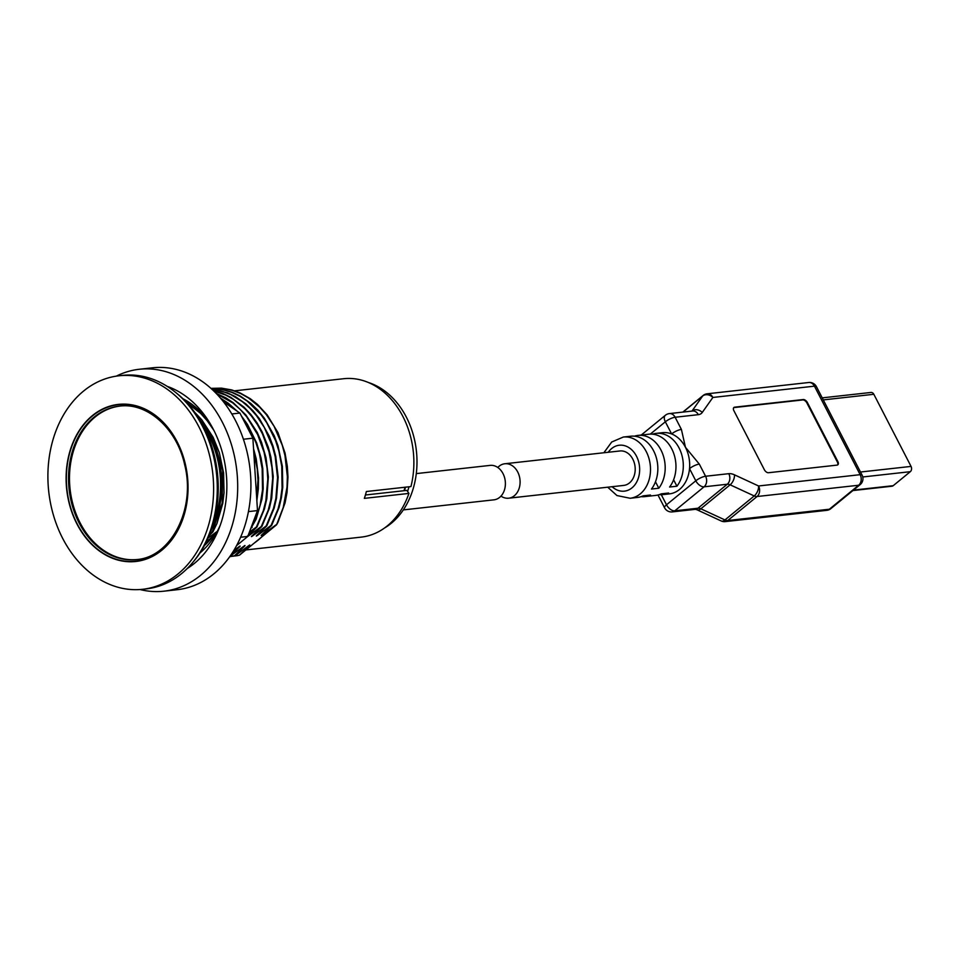 <?xml version="1.0" encoding="UTF-8"?>
<svg xmlns="http://www.w3.org/2000/svg" width="959" height="959" viewBox="0 0 959 959"><rect width="100%" height="100%" fill="white"/><g stroke="black" fill="none" stroke-linecap="round" stroke-linejoin="round"><path stroke-width="1.44" d="M403.343 509.9L493.945 499.831A17.322 13.306 -96.3 0 0 504.35 490.253A17.322 13.306 -96.3 0 0 502.612 472.871A17.322 13.306 -96.3 0 0 490.121 465.391L416.302 473.602M497.793 467.477A17.322 13.306 83.7 0 1 504.818 463.76A17.322 13.306 83.7 0 1 517.309 471.241A17.322 13.306 83.7 0 1 519.047 488.622A17.322 13.306 83.7 0 1 508.642 498.201A17.322 13.306 83.7 0 1 500.97 496.115M504.818 463.76L619.934 450.97A17.322 13.306 83.7 0 1 632.425 458.45A17.322 13.306 83.7 0 1 634.151 475.832A17.322 13.306 83.7 0 1 623.758 485.41L508.642 498.201M852.899 490.564L891.942 486.225A3.848 2.961 -96.3 0 0 893.213 485.686L910.307 471.684A3.848 2.961 -96.3 0 0 911.05 466.41L873.829 394.281A3.848 2.961 -96.3 0 0 870.952 392.459L822.223 397.865M837.555 464.983A3.848 2.206 50.7 0 0 837.351 461.962L806.891 402.948A3.848 2.206 50.7 0 0 802.743 399.939L734.174 407.563A3.848 2.206 50.7 0 0 733.695 407.695M734.666 407.167L803.234 399.543A3.848 2.206 -129.3 0 1 807.382 402.552L837.842 461.555A3.848 2.206 -129.3 0 1 837.83 464.815A3.848 2.206 -129.3 0 1 837.075 465.115L768.507 472.727A3.848 2.206 -129.3 0 1 764.359 469.73L733.899 410.716A3.848 2.206 -129.3 0 1 733.911 407.467A3.848 2.206 -129.3 0 1 734.666 407.167L734.174 407.563M734.462 474.825A7.696 4.076 114.8 0 1 730.135 484.81L754.23 495.947A7.696 4.076 -65.2 0 0 758.569 485.973L734.462 474.825A15.404 8.823 50.7 0 0 728.792 473.674L705.584 476.251L699.303 464.096A7.696 2.194 152.7 0 0 689.521 468.639A30.796 23.663 -96.3 0 0 685.457 447.29A30.796 23.663 -96.3 0 0 671.624 433.947A7.696 2.194 -27.3 0 1 681.393 429.404L675.124 417.249A7.696 2.194 152.7 0 0 665.342 421.792L671.624 433.947A30.796 23.663 -96.3 0 0 662.525 432.677L656.16 433.384A30.796 23.663 83.7 0 1 680.614 451.377A30.796 23.663 83.7 0 1 676.934 486.225L669.586 487.04A30.796 23.663 -96.3 0 0 673.266 452.192A30.796 23.663 -96.3 0 0 648.811 434.211L638.035 435.398A30.796 23.663 83.7 0 1 662.489 453.391A30.796 23.663 83.7 0 1 658.809 488.239L651.461 489.054A30.796 23.663 -96.3 0 0 655.141 454.206A30.796 23.663 -96.3 0 0 630.686 436.225L623.338 437.04L611.71 442.015L603.87 452.756M698.332 414.672A7.696 5.91 -96.3 0 0 692.602 411.015L669.394 413.593A7.696 5.91 83.7 0 1 675.124 417.249L698.332 414.672A15.404 8.823 50.7 0 0 702.264 412.454L712.873 397.446A7.696 6.234 -144.7 0 0 702.647 396.007L692.038 411.003A7.696 4.411 -129.3 0 1 691.966 411.087M607.694 487.196L616.949 495.551L630.147 498.26L637.483 497.433A30.796 23.663 -96.3 0 0 643.165 495.851L650.514 495.036A30.796 23.663 83.7 0 1 644.832 496.618L655.608 495.419A30.796 23.663 -96.3 0 0 661.29 493.837L668.639 493.022A30.796 23.663 83.7 0 1 662.957 494.604L669.322 493.897A30.796 23.663 -96.3 0 0 689.521 468.639L695.802 480.795A7.696 2.194 -27.3 0 1 705.584 476.251A7.696 5.91 83.7 0 1 704.086 486.812L727.294 484.235A7.696 4.411 -129.3 0 1 730.135 484.81L700.837 508.797A7.696 4.411 50.7 0 0 697.996 508.222L674.788 510.811A7.696 4.411 -129.3 0 1 666.505 504.794L661.302 494.712M658.282 494.928A7.696 2.194 152.7 0 0 658.294 495.623L664.563 507.779A7.696 2.194 -27.3 0 1 666.505 504.794L695.802 480.795A7.696 4.411 50.7 0 0 704.086 486.812L674.788 510.811A7.696 5.91 83.7 0 1 672.259 511.902L695.467 509.325A7.696 5.91 -96.3 0 0 697.996 508.222L727.294 484.235A7.696 5.91 83.7 0 0 728.792 473.674M697.061 509.804L721.156 520.953A7.696 4.076 -65.2 0 0 724.944 519.946L700.837 508.797A7.696 4.076 -65.2 0 1 697.061 509.804L695.443 509.325M662.957 494.604A30.796 23.663 83.7 0 1 659.241 494.64M673.602 479.776L676.934 486.225M652.528 434.175A30.796 23.663 83.7 0 1 656.16 433.384M644.832 496.618A30.796 23.663 83.7 0 1 641.115 496.654M655.476 481.79L658.809 488.239M634.402 436.189A30.796 23.663 83.7 0 1 638.035 435.398M214.001 535.086L210.309 539.545L213.162 535.889M213.821 521.9A85.459 65.656 -96.3 0 0 203.152 425.916M142.615 589.294L146.283 588.886A107.408 82.522 -96.3 0 0 216.434 473.027A107.408 82.522 -96.3 0 0 122.56 375.389L118.892 375.796A107.408 82.522 -96.3 0 0 83.541 391.08A107.408 82.522 -96.3 0 0 53.644 515.882A107.408 82.522 -96.3 0 0 142.615 589.294A107.408 82.522 -96.3 0 0 212.766 473.434A107.408 82.522 -96.3 0 0 118.892 375.796M211.591 529.14A84.692 65.068 -96.3 0 0 199.4 419.347M196.092 414.288L213.509 439.45L222.692 470.569L222.212 503.007L212.299 531.957L209.949 533.624M210.98 388.419L220.93 388.215L232.689 390.445L240.805 393.622L248.609 398.057L259.577 407.036L266.302 414.612L274.058 426.252L282.282 445.312L284.979 455.561L287.364 476.551L287.017 487.136L283.241 507.443L276.552 524.813L239.522 555.141A84.716 64.301 83.5 0 1 236.981 555.74M236.969 555.705L232.546 556.256M245.132 548.368L248.201 546.822L239.534 555.105M275.964 524.885L264.181 533.552L267.07 529.883M211.208 388.623L223.675 389.905L231.814 392.399L239.738 396.163L247.29 401.15L260.968 414.6L266.782 422.811L275.641 440.804L278.865 450.97L281.766 466.446L282.078 488.119L280.615 498.68L278.098 508.797L271.073 525.412L259.278 534.103L262.167 530.423M230.088 556.208L242.076 547.505C245.54 544.952 245.948 544.904 243.298 547.361L234.583 555.705L229.728 556.711M212.035 389.378L222.884 391.536L231.011 394.712L242.387 401.689L249.784 408.126L256.509 415.703L264.252 427.342L272.476 446.391L275.185 456.652L277.559 477.63L275.844 498.584L273.447 508.546L266.17 525.964L254.387 534.643L257.264 530.974M233.684 550.694L237.173 548.045C240.661 545.479 241.069 545.443 238.395 547.913L230.915 555.009M213.713 390.948L225.868 395.144L233.457 399.388L244.833 408.618L251.51 416.11L257.42 424.597L262.478 433.924L268.964 451.701L271.972 467.536L272.668 478.517L270.762 500.071L268.184 510.284L261.28 526.503L249.484 535.194L252.373 531.514M216.542 393.801L232.605 402.78L239.93 409.157L246.607 416.662L257.575 434.475L264.073 452.24L267.07 468.076L267.777 479.068L265.859 500.622L263.281 510.823L256.377 527.054L249.412 532.101M221.097 398.896L235.099 409.769M242.699 418.484L251.989 433.588L256.041 442.974L259.362 453.511L262.167 468.615L262.526 489.893L260.081 505.201L257.156 515.031L250.958 527.965M253.715 451.293L257.276 469.167L257.971 480.159L256.7 498.129M186.813 402.696L200.647 413.413L207.252 420.797L213.869 430.375M218.232 529.464L217.225 531.406M217.178 531.418L208.115 538.023M246.978 546.954C250.179 544.508 250.587 544.472 248.189 546.822L249.736 544.964M264.181 533.552C260.68 536.129 260.273 536.177 262.958 533.695L271.685 525.352L279.057 507.575L281.419 497.601L282.761 487.232L282.378 466.374L277.942 445.623L274.262 435.818L264.372 418.232L257.935 410.26L250.778 403.379L240.289 396.055L232.294 392.279L219.995 389.054L211.148 388.563M261.244 535.338L262.958 533.695M259.278 534.103C255.789 536.68 255.382 536.716 258.055 534.235L266.782 525.904L274.166 508.114L276.516 498.141L278.17 477.174L275.76 456.412L273.039 446.175L269.371 436.369L259.481 418.783L253.032 410.812L245.876 403.931L235.387 396.606L227.403 392.818L211.891 389.246M256.341 535.889L258.055 534.235M244.833 545.515L240.265 548.896M254.387 534.643C250.886 537.22 250.479 537.268 253.164 534.786L261.891 526.443L269.359 508.354L271.733 498.057L273.231 476.407L270.918 457.203L268.292 447.182L262.143 431.934L256.916 422.751L250.838 414.456L244.018 407.179L230.735 397.29L223.015 393.562L213.449 390.697M251.45 536.429L253.164 534.786M239.942 546.055L235.363 549.435M249.484 535.194C245.983 537.759 245.576 537.807 248.261 535.326L256.988 526.982L264.456 508.893L266.83 498.596L268.34 476.947L266.015 457.743L261.543 442.363L257.252 432.473L245.936 414.995L233.217 402.72L225.845 397.841L216.111 393.358M204.435 545.539A80.52 61.867 -96.3 0 0 210.309 539.545C206.796 542.123 206.389 542.171 209.074 539.677L216.602 532.545M207.36 541.332L209.074 539.677M276.552 524.813A84.692 65.068 -96.3 0 0 278.002 522.152L285.063 502.936L287.041 492.47L287.976 477.043L287.34 466.434L285.015 452.924L277.966 432.617L267.225 414.947L257.575 404.494L250.287 398.704L240.146 392.962L231.79 389.941L221.493 388.143L211.639 388.347M229.704 556.747L235.183 555.645L246.978 546.966M250.539 529.08L256.149 519.155L261.903 499.339L263.21 488.742L262.778 468.555L261.04 457.934L256.652 442.914L247.41 424.298L241.428 416.026M237.161 411.183L228.314 403.259L220.414 398.081M256.856 500.67L258.343 488.97L258.534 478.026L256.221 458.834L253.536 448.644M210.596 424.369L199.928 412.07L185.962 401.797M209.158 535.578L212.91 531.885L216.962 523.506L222.752 503.499L224.046 492.782L223.591 472.907L219.311 452.624L213.162 437.376L201.858 419.898L194.653 412.262M235.183 555.645L234.571 555.705M271.073 525.424L271.685 525.352M266.17 525.964L266.782 525.904M261.28 526.515L261.879 526.443M256.377 527.054L256.988 526.994M251.474 527.606L252.085 527.534M212.299 531.957L212.898 531.885M92.34 415.655A79.022 60.717 -96.3 0 0 101.055 552.156A79.022 60.717 -96.3 0 0 187.844 481.058A79.022 60.717 -96.3 0 0 92.34 415.655M120.019 406.077A77.188 59.302 -96.3 0 0 95.109 417.009A77.188 59.302 -96.3 0 0 73.531 506.388A77.188 59.302 -96.3 0 0 137.065 559.505M254.519 542.866A79.693 61.22 -96.3 0 0 261.531 537.112M175.029 391.967A105.478 81.035 83.7 0 1 193.826 561.195M236.597 545.599L247.77 536.441L257.492 510.596L252.876 438.191L239.906 413.065L223.459 401.809M163.893 591.188L177.127 589.725A111.64 85.771 -96.3 0 0 250.047 469.299A111.64 85.771 -96.3 0 0 152.469 367.812L139.235 369.275A111.64 85.771 83.7 0 1 236.813 470.761A111.64 85.771 83.7 0 1 163.893 591.188A111.64 85.771 83.7 0 1 140.026 589.533M182.893 398.716A87.005 66.842 83.7 0 1 208.882 421.54M220.366 524.921A87.005 66.842 83.7 0 1 200.023 552.899M167.094 386.321A97.59 74.982 83.7 0 1 225.377 466.577A97.59 74.982 83.7 0 1 194.461 563.341A97.59 74.982 83.7 0 1 187.341 568.447M116.315 376.144A111.64 85.771 83.7 0 1 139.235 369.275M240.613 537.232L247.77 536.441M248.441 511.603L257.492 510.596M243.394 439.246L252.876 438.191M231.79 413.964L239.906 413.065M405.082 487.22A73.148 56.197 83.7 0 1 403.967 490.72M365.415 495L406.88 490.397L408.918 493.417L364.348 498.368A79.693 61.22 -96.3 0 0 366.374 491.523L410.943 486.573A79.693 61.22 -96.3 0 0 402.924 416.53A79.693 61.22 -96.3 0 0 343.598 378.721L234.667 390.816M404.458 490.66A75.066 57.672 -96.3 0 0 405.525 487.172M407.719 491.08A77.379 59.446 -96.3 0 0 408.978 486.788M384.523 528.001A77.379 59.446 -96.3 0 0 416.386 450.814A77.379 59.446 -96.3 0 0 368.352 382.485M408.918 493.417A79.693 61.22 83.7 0 1 361.195 537.124L245.888 549.939M853.474 490.097L893.213 485.686M862.764 476.971L910.307 471.684M860.499 472.02L911.05 466.41M823.266 399.903L873.829 394.281M699.303 464.096L685.457 447.29L681.393 429.404M702.264 412.454A7.696 6.234 -144.7 0 0 692.038 411.003L691.93 411.087M669.394 413.593A7.696 7.696 0 0 0 665.366 415.283A7.696 4.411 50.7 0 0 665.342 421.792L650.31 434.103M707.143 393.801A7.696 5.91 83.7 0 1 712.873 397.446L814.455 386.165A7.696 5.91 -96.3 0 0 808.725 382.509L707.143 393.801A7.696 7.696 0 0 0 703.115 395.492A7.696 4.411 50.7 0 0 702.647 396.007L683.024 412.082M816.421 386.633A7.696 2.194 152.7 0 0 814.455 386.165L860.151 474.681A7.696 2.194 -27.3 0 1 862.105 475.149L816.421 386.633A7.696 7.696 0 0 0 808.725 382.509M860.139 484.631L830.854 508.63A7.696 4.411 -129.3 0 1 829.355 509.229L858.653 485.242A7.696 5.91 -96.3 0 0 860.151 474.681L758.569 485.973A7.696 5.91 83.7 0 1 757.071 496.522L858.653 485.242A7.696 4.411 50.7 0 0 860.139 484.631A7.696 7.696 0 0 0 862.105 475.149M754.23 495.947A7.696 4.411 50.7 0 0 757.071 496.522L727.773 520.521A7.696 4.411 -129.3 0 1 724.944 519.946L754.23 495.947M829.355 509.229L727.773 520.521A7.696 5.91 83.7 0 1 725.244 521.612L826.826 510.332A7.696 5.91 -96.3 0 0 829.355 509.229M612.094 486.704A23.1 17.742 -96.3 0 0 635.385 484.163A23.1 17.742 -96.3 0 0 635.062 453.775A23.1 17.742 -96.3 0 0 611.686 448.524A23.1 17.742 -96.3 0 0 608.258 452.264M630.147 498.26A30.796 23.663 -96.3 0 0 650.262 465.031A30.796 23.663 -96.3 0 0 623.338 437.04M94.126 417.117A77.188 59.302 83.7 0 1 119.527 406.137C147.278 402.241 176.9 428.553 184.691 464.863C196.008 509.001 170.99 557.311 136.586 559.565A77.188 59.302 83.7 0 1 79.117 522.943A77.188 59.302 83.7 0 1 94.126 417.117M77.164 523.842A78.722 60.489 -96.3 0 0 182.006 520.569A78.722 60.489 -96.3 0 0 122.069 404.446A78.722 60.489 -96.3 0 0 77.164 523.842M188.443 567.752A93.742 72.021 83.7 0 1 187.724 568.064M167.561 386.609A93.742 72.021 83.7 0 1 168.328 386.765M657.958 495.012L658.294 495.623M664.563 507.779A7.696 7.696 0 0 0 672.259 511.902M721.156 520.953A7.696 7.696 0 0 0 725.244 521.612M826.826 510.332A7.696 7.696 0 0 0 830.854 508.63M703.115 395.492L682.844 412.094M665.366 415.283L641.235 435.05M211.951 388.311L211.34 388.383"/></g></svg>
